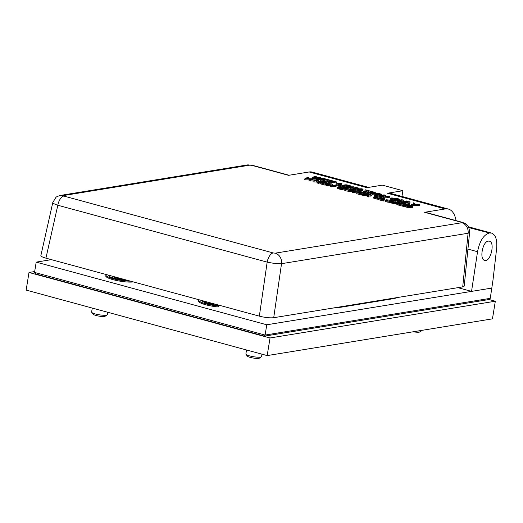 <?xml version="1.0" encoding="UTF-8"?>
<svg xmlns="http://www.w3.org/2000/svg" width="523" height="523" viewBox="0 0 523 523"><rect width="100%" height="100%" fill="white"/><g stroke="black" fill="none" stroke-linecap="round" stroke-linejoin="round"><path stroke-width="0.78" d="M488.292 241.11L489.286 241.142C495.464 242.188 490.496 262.618 484.612 260.369C479.199 259.297 482.592 241.548 488.292 241.11M51.411 259.643L36.205 262.128L266.769 324.783L471.543 291.383L457.88 287.67M211.789 303.229L208.697 303.732M203.833 302.104A9.708 1.817 -170.8 0 1 203.82 301.934L203.957 301.098M221.17 305.778A9.708 1.817 -170.8 0 1 218.143 305.831M215.666 304.687L214.613 304.857M203.395 300.947A11.362 2.131 9.2 0 0 202.545 301.248M202.355 300.666A11.362 2.131 9.2 0 0 202.336 300.732A11.362 2.131 9.2 0 0 217.202 305.157L218.418 306.027L218.268 306.962A15.154 2.837 -170.8 0 1 198.446 301.065L198.596 300.124A15.154 2.837 -170.8 0 1 198.858 299.712M133.352 281.917A15.154 2.837 -170.8 0 1 116.335 280.452A15.154 2.837 -170.8 0 1 105.796 275.974L105.953 275.033A15.154 2.837 -170.8 0 1 106.287 274.562M332.811 308.067A110.216 20.652 9.2 0 0 342.585 306.962L391.021 299.058A110.216 20.652 9.2 0 0 398.565 297.345M36.349 274.104L34.538 272.411L36.205 262.128M264.357 336.06L265.102 335.066L34.538 272.411M264.56 336.132L488.73 299.568L490.26 298.339L265.102 335.066L266.769 324.783M490.26 298.339L492.973 280.236L496.634 248.595C497.347 239.959 495.667 234.794 491.607 233.095L468.386 226.786M209.684 302.654L207.461 303.02A9.708 1.817 -170.8 0 1 203.977 301.104M207.402 303.392L207.461 303.02M217.79 304.863A9.708 1.817 -170.8 0 1 216.672 304.772L216.176 304.419M216.62 305.099L216.672 304.772M215.62 304.987L215.731 304.301M214.489 303.961L212.717 304.249A9.708 1.817 -170.8 0 1 209.867 303.673L212.083 303.307M218.418 306.027A15.154 2.837 -170.8 0 1 198.596 300.124M118.113 278.386A3.805 0.713 -170.8 0 1 116.106 278.027M121.905 278.805L124.304 279.648L123.082 279.851L117.852 278.426L119.525 278.158M124.01 279.374L123.559 279.452M124.213 280.23L124.304 279.648M117.727 279.223L117.852 278.426M115.733 277.478L113.151 276.929L115.733 277.478M115.805 277.144L115.969 277.543L112.883 276.889L114.91 276.902M116.204 277.425L116.054 278.367L114.36 278.413M112.805 277.942L112.883 276.889M128.037 280.472A12.349 2.314 -170.8 0 1 115.184 278.635A12.349 2.314 -170.8 0 1 108.719 275.484A12.349 2.314 -170.8 0 1 108.83 275.248M110.098 275.595A12.349 2.314 9.2 0 0 108.902 275.994M130.58 281.158A15.154 2.837 -170.8 0 1 114.406 279.034A15.154 2.837 -170.8 0 1 105.953 275.033M114.727 277.02L115.138 277.17L114.707 277.164M114.622 276.948L115.387 277.216L114.897 277.425L113.694 277.098L114.622 276.948M468.66 227.296L489.685 233.01L491.607 233.095M489.685 233.01L468.811 227.61M467.935 249.098L477.545 251.713C479.637 241.188 483.474 234.984 489.051 233.114M477.545 251.713L471.543 291.383L491.927 288.055M368.604 187.397L312.355 172.113A30.301 14.566 105.2 0 0 309.171 171.969L366.937 187.665L382.365 185.149L402.88 190.725L401.952 196.458M448.401 209.076L390.635 193.379A30.301 14.566 105.2 0 0 387.445 193.242L445.21 208.939A30.301 14.566 -74.8 0 1 448.401 209.076A30.301 14.566 -74.8 0 1 456.063 220.628M402.88 190.725L387.445 193.242M462.424 222.367A9.094 4.367 105.2 0 0 462.227 222.301L425.572 212.338A9.094 4.367 -74.8 0 0 424.617 212.299L445.21 208.939M289.075 175.244L252.871 165.412A9.094 4.367 105.2 0 0 252.844 165.405A9.094 4.367 105.2 0 0 251.916 165.366L288.572 175.329L309.171 171.969M412.359 207.003L411.967 207.742L408.443 207.631L403.566 206.467L403.717 205.532L403.109 205.356M405.554 205.232L405.09 205.108M403.141 205.134L402.991 206.075L402.442 206.167L397.617 204.853L397.768 203.911L402.409 203.153L406.685 204.558L402.887 203.525L401.612 203.728L405.155 204.696L401.063 203.82L399.343 204.101L402.592 205.225L397.768 203.911M394.44 202.878L394.78 202.604L394.44 202.878M399.886 203.865L398.238 203.199M397.898 204.356L391.609 203.101L391.76 202.159L396.879 203.14L394.597 201.937L394.93 201.662L400.847 202.826L396.068 201.943L398.049 203.414L396.362 203.382L391.76 202.159M367.303 196.615L367.453 195.674L366.865 194.713L362.818 194.412L367.46 193.66L371.16 194.772L371.023 195.177L368.061 194.961L368.787 196.033L368.63 196.975L365.538 195.334L362.661 195.354L362.818 194.412L362.204 194.242M371.01 195.713L370.872 196.112L368.78 196.047M364.649 194.118L364.191 193.987M362.243 194.02L356.863 192.797L361.504 192.039L366.335 193.353L361.981 192.405L360.713 192.614L364.256 193.582L360.164 192.706L358.438 192.987L362.243 194.02L362.086 194.961L361.537 195.046L356.712 193.739L356.863 192.797L352.214 192.516L352.365 191.575L354.352 190.097L355.45 190.392L353.731 191.601L360.772 191.843L352.365 191.575M355.45 190.392L354.927 191.595M397.264 200.825L392.531 200.191L390.681 199.413L390.779 198.322L391.701 197.929L397.526 198.459L399.382 199.243L399.278 200.329M384.013 196.184L380.228 196.805L379.267 196.543L379.423 195.602L384.065 194.844L385.516 195.242L384.948 196.687L388.628 196.086L389.583 196.347L384.941 197.106L383.79 196.792L384.379 195.21L380.378 195.864L379.423 195.602M385.516 195.242L385.183 196.648M389.583 196.347L389.432 197.289L384.791 198.04L383.64 197.733L383.79 196.792M363.073 189.143L362.923 190.084L360.883 191.549L359.798 191.255L359.948 190.313L360.55 189.908L354.568 188.849L361.811 188.796L363.073 189.143L361.033 190.607L359.948 190.313M359.889 190.712L354.417 189.79L354.568 188.849M349.939 188.345L350.018 187.227L350.913 186.848L353.64 186.822L358.778 188.11L354.071 187.097L351.293 187.561L355.496 188.646L353.47 188.528L350.09 187.404L349.939 188.345L351.809 189.117L351.959 188.175M357.471 187.907L357.32 188.829L351.829 188.077M354.607 189.705L351.809 189.117M320.782 179.729L316.631 179.52L316.788 178.585L319.069 177.526L312.558 177.434L315.225 176.14L316.284 176.428L313.983 177.474L320.416 177.552L318.069 178.605L324.515 178.663L316.788 178.585M316.86 178.552L313.539 178.683L312.401 178.376L312.558 177.434M316.284 176.428L316.069 177.395M320.416 177.552L320.194 178.52M329.921 181.193L328.117 180.866M328.183 180.455L324.09 179.579L322.364 179.86L325.62 180.984L320.795 179.67L325.437 178.912L330.261 180.226L325.907 179.284L324.639 179.487L328.183 180.455L328.032 181.396L326.13 181.115M326.169 180.893L326.012 181.834L325.463 181.926L320.638 180.612L320.795 179.67M330.379 181.481L329.895 181.35L330.046 180.409L330.595 180.317L336.799 182.004L333.661 181.389L329.568 182.056L328.542 181.775L332.635 181.108L330.046 180.409M336.799 182.004L336.642 182.945L336.093 183.03L333.511 182.331L329.418 182.998L328.392 182.717L328.542 181.775M341.918 183.39L337.825 184.063L341.271 184.998L341.114 185.94L340.565 186.025L336.099 184.815L336.25 183.874L340.891 183.115L341.918 183.39L341.761 184.331L339.93 184.632M350.077 187.6L344.245 187.071L342.388 186.286L342.493 185.201L346.121 184.769L349.233 185.338L351.09 186.116L350.985 187.208M365.4 190.993L364.917 190.862L365.067 189.921L365.616 189.836L371.82 191.516L368.682 190.908L364.59 191.575L363.563 191.294L367.656 190.627L365.067 189.921M370.474 192.372L368.532 191.843L364.439 192.516L363.413 192.235L363.563 191.294M372.964 193.327L371.036 193.641M371.121 193.144L370.964 194.079L370.493 194.157L367.506 193.347L367.656 192.405L372.807 191.993L371.827 191.725L372.298 191.647L375.285 192.464L373.834 192.274L370.14 192.876L370.644 193.216L367.656 192.405M379.365 195.955L374.631 195.327L372.775 194.549L372.879 193.458L373.795 193.065L379.62 193.595L381.483 194.373L381.378 195.465M401.919 201.048L398.127 201.669L397.173 201.407L397.323 200.466L401.965 199.708L403.423 200.106L402.854 201.551L406.528 200.95L407.482 201.211L402.841 201.97L401.69 201.656L402.279 200.074L398.278 200.727L397.323 200.466M403.423 200.106L403.083 201.512M404.364 202.636L401.54 202.597L401.69 201.656M410.071 201.911L405.979 202.584L409.424 203.519L409.267 204.46L408.718 204.545L404.253 203.329L404.403 202.394L409.045 201.636L410.071 201.911L409.921 202.852L408.084 203.153M419.721 204.539L419.57 205.474L412.32 205.526L411.294 205.245L411.451 204.303L413.438 203.983L413.484 202.839L414.621 203.153L414.562 204.022L419.721 204.539L411.451 204.303M413.32 204.003L413.484 202.839M313.14 180.978L308.995 180.768L309.145 179.827L311.427 178.774L304.916 178.676L307.583 177.389L308.642 177.676L306.341 178.722L312.774 178.794L310.433 179.853L316.873 179.912L309.145 179.827M309.217 179.794L305.896 179.932L304.759 179.618L304.916 178.676M308.642 177.676L308.426 178.644M312.774 178.794L312.551 179.768M317.742 182.161L312.996 181.86L313.153 180.919L317.794 180.16L318.814 180.442L316.997 180.736L320.547 181.703L323.391 181.684L318.749 182.442L317.729 182.161L319.998 181.788L316.448 180.827L313.153 180.919M320.272 183.109L317.572 183.102L317.729 182.161M328.098 184.181L327.64 184.057M326.28 184.482L325.652 184.312M325.685 184.083L325.535 185.024L324.986 185.116L320.161 183.802L320.311 182.867L324.953 182.109L329.229 183.508L325.43 182.475L324.162 182.684L327.156 183.736L323.613 182.775L321.887 183.057L325.136 184.174L320.311 182.867M330.856 185.064L327.071 185.685L326.11 185.423L326.267 184.482L330.902 183.723L332.36 184.122L331.791 185.56L335.465 184.965L336.426 185.227L331.785 185.979L330.634 185.672L331.222 184.089L327.221 184.743L326.267 184.482M332.36 184.122L332.027 185.528M336.426 185.227L336.269 186.162L331.628 186.92L330.484 186.606L330.634 185.672M337.564 188.306L337.642 187.188L338.538 186.809L341.271 186.783L346.403 188.071L341.696 187.057L338.917 187.522L343.127 188.607L341.101 188.489L337.714 187.365L337.564 188.306L339.434 189.078L339.59 188.136M344.945 188.81L341.545 187.999L339.453 188.038M343.127 188.607L342.97 189.548L342.232 189.666L339.434 189.078M352.443 190.79L351.58 191.333L348.867 191.372L345.749 190.797L343.84 189.869L343.99 188.934L344.912 188.542L347.625 188.496L352.594 189.849L352.489 190.941M373.618 198.099L373.697 196.988L374.592 196.609L377.318 196.583L382.457 197.864L377.75 196.857L374.971 197.321L379.175 198.4L377.148 198.289L373.768 197.164L373.618 198.099L375.488 198.877L375.638 197.936M380.999 198.609L377.599 197.792L375.507 197.838M378.998 199.348L375.488 198.877M384.745 198.354L380.652 199.021L384.098 199.956L383.947 200.897L383.398 200.989L378.927 199.773L379.077 198.832L383.719 198.08L384.745 198.354L384.595 199.296L382.758 199.596M391.675 202.663L387.072 202.028L385.216 201.25L385.32 200.159L386.236 199.773L392.06 200.302L393.924 201.08L393.819 202.166M393.773 202.022L392.904 202.564M392.734 201.087L387.765 201.002L386.523 200.374L389.341 200.002L392.773 201.009M391.583 201.388L387.157 201.002M393.924 201.08L393.054 201.623L390.348 201.662L385.373 200.309L385.216 201.25M384.098 199.956L379.077 198.832M383.398 200.989L383.549 200.048M382.385 198.295L382.457 197.864M381.64 198.413L381.712 197.988M381.555 198.433L381.633 197.969M377.599 197.792L377.75 196.857M379.11 198.832L379.175 198.4M378.286 199.466L378.436 198.524M376.998 199.23L377.148 198.289M351.41 189.856L346.442 189.777L345.2 189.143L348.011 188.77L351.449 189.777M350.253 190.156L345.827 189.771M352.594 189.849L351.731 190.392L349.018 190.431L344.042 189.078L343.892 190.019M346.344 188.437L346.403 188.071M341.545 187.999L341.696 187.057M342.232 189.666L342.388 188.725M340.944 189.431L341.101 188.489M327.071 185.685L327.221 184.743M331.628 186.92L331.785 185.979M329.699 183.919L329.778 183.416M329.15 184.011L329.229 183.508M325.345 183.004L325.43 182.475M327.601 184.266L327.705 183.645M327.052 184.351L327.156 183.736M323.495 183.488L323.613 182.775M324.986 185.116L325.136 184.174M316.297 181.769L316.448 180.827M314.022 182.135L314.173 181.193M318.697 181.2L318.814 180.442M323.279 182.383L323.391 181.684M318.599 183.377L318.749 182.442M310.139 181.082L310.296 180.141M305.896 179.932L306.053 178.99M316.807 180.324L316.873 179.912M412.32 205.526L412.47 204.585M414.373 205.193L414.53 204.251M409.424 203.519L404.403 202.394M408.718 204.545L408.875 203.604M398.127 201.669L398.278 200.727M407.371 201.911L407.482 201.211M402.69 202.911L402.841 201.97M380.293 194.379L375.324 194.301L374.082 193.673L376.9 193.301L380.339 194.308M379.142 194.68L374.716 194.294M381.483 194.373L380.62 194.922L377.907 194.961L372.932 193.608L372.775 194.549M371.755 192.163L371.827 191.725M375.207 192.961L375.285 192.464M374.743 192.974L374.814 192.536M373.703 193.085L373.834 192.274M370.493 194.157L370.644 193.216M371.709 192.17L371.82 191.516M371.16 192.261L371.271 191.608M368.532 191.843L368.682 190.908M364.439 192.516L364.59 191.575M349.907 186.123L344.938 186.044L343.696 185.41L346.514 185.044L349.946 186.051M348.749 186.423L344.324 186.038M351.09 186.116L350.227 186.659L347.514 186.698L342.539 185.351L342.388 186.286M341.271 184.998L336.25 183.874M340.565 186.025L340.721 185.083M336.093 183.03L336.25 182.089M333.511 182.331L333.661 181.389M329.418 182.998L329.568 182.056M329.555 181.252L329.712 180.317M325.822 179.814L325.907 179.284M327.483 181.481L327.633 180.54M323.972 180.298L324.09 179.579M325.463 181.926L325.62 180.984M317.781 179.834L317.938 178.892M313.539 178.683L313.695 177.742M324.45 179.075L324.515 178.663M358.66 188.823L358.778 188.11M357.935 188.829L358.033 188.228M357.85 188.829L357.954 188.208M353.921 188.038L354.071 187.097M353.319 189.47L353.47 188.528M360.792 189.751L358.412 189.104L361.785 189.065L360.792 189.751M360.883 191.549L361.033 190.607M357.451 190.052L357.608 189.11M355.457 190.071L355.607 189.13M380.228 196.805L380.378 195.864M384.791 198.04L384.941 197.106M398.199 199.243L393.224 199.165L391.989 198.537L394.8 198.165L398.238 199.171M397.042 199.544L392.616 199.158M399.382 199.243L398.519 199.786L395.806 199.825L390.831 198.472L390.681 199.413M353.319 192.817L353.47 191.876M360.713 192.17L360.772 191.843M366.25 193.856L366.335 193.353M365.701 193.941L365.786 193.438M361.896 192.935L361.981 192.405M364.158 194.196L364.256 193.582M363.609 194.288L363.707 193.667M360.046 193.425L360.164 192.706M361.537 195.046L361.694 194.111M369.905 194.889L366.205 194.308L367.95 194.02L369.996 194.87M367.832 194.733L367.95 194.02M366.708 195.654L366.865 194.713M365.538 195.334L365.688 194.393M363.688 195.635L363.838 194.693M371.16 194.772L370.872 196.112M368.787 196.033L367.453 195.674M396.879 203.14L396.643 202.767L396.578 203.159M395.349 203.022L395.46 202.349M394.453 202.813L394.93 201.662M400.749 203.427L400.847 202.826M400.01 203.545L400.108 202.944M399.932 203.558L400.036 202.924M396.022 202.205L396.349 202.336M398.265 204.186L398.415 203.244L397.97 203.878M407.156 204.97L407.234 204.467M406.606 205.062L406.685 204.558M402.802 204.055L402.887 203.525M405.057 205.31L405.155 204.696M404.508 205.402L404.606 204.781M400.951 204.539L401.063 203.82M402.442 206.167L402.592 205.225M411.058 206.513L405.279 205.722L408.849 205.14L411.392 205.951L411.307 206.461M410.457 206.578L407.469 206.278M408.698 206.075L408.849 205.14M408.443 207.631L408.6 206.696L403.717 205.532L408.358 204.774L412.51 206.062L412.732 207.409M412.51 206.062L412.117 206.807L408.6 206.696M59.622 195.595A9.094 7.786 80.7 0 1 60.4 195.419L246.974 164.987A9.094 7.786 80.7 0 1 246.993 164.987A9.094 7.786 80.7 0 1 249.863 165.144L251.916 165.366M60.4 195.419A9.094 7.786 80.7 0 1 60.42 195.419A9.094 7.786 80.7 0 1 63.296 195.582L249.863 165.144M52.83 202.394L52.784 202.506C52.784 203.231 54.457 204.14 57.811 205.238A9.094 4.367 -74.8 0 1 63.806 196.053L63.296 195.582M60.426 195.432C57.674 196.236 56.157 196.916 55.876 197.472L52.803 202.512L40.872 255.564C40.853 256.335 42.54 257.205 45.932 258.159L57.811 205.238L267.168 262.128A9.094 4.367 -74.8 0 1 273.163 252.942L63.806 196.053M45.932 258.159L259.349 316.154L267.168 262.128C272.96 263.344 277.752 263.86 281.531 263.684A9.094 7.786 -99.3 0 0 275.209 253.165L273.163 252.942M259.349 316.154C265.109 317.579 269.901 318.095 273.712 317.709L281.531 263.684L468.098 233.251A9.094 7.786 -99.3 0 0 461.783 222.733L275.209 253.165M273.712 317.709L462.724 286.879L468.098 233.251L469.608 232.212M462.227 222.301A9.094 4.367 105.2 0 0 462.201 222.295A9.094 4.367 105.2 0 0 461.273 222.262L461.783 222.733M462.724 286.879L464.221 286.114L469.615 232.323M495.32 301.222L492.463 318.847L267.181 355.594L26.15 290.095L29.007 272.47L270.038 337.969L495.32 301.222L489.012 299.502M270.038 337.969L267.181 355.594M34.675 271.542L29.007 272.47M91.721 312.362L93.094 314.205A6.269 1.177 9.2 0 0 99.017 316.121A6.269 1.177 9.2 0 0 105.241 316.167L107.13 314.859A7.95 1.491 -170.8 0 1 95.421 313.99A7.95 1.491 -170.8 0 1 91.721 312.362A7.95 1.491 -170.8 0 1 91.623 312.061L92.27 308.067M107.699 312.257L107.32 314.604A7.95 1.491 -170.8 0 1 107.13 314.859M413.216 331.778A6.269 1.177 9.2 0 0 419.976 331.909L421.865 330.601A7.95 1.491 -170.8 0 1 418.034 330.987M245.98 354.287L247.353 356.124A6.269 1.177 9.2 0 0 253.276 358.046A6.269 1.177 9.2 0 0 259.5 358.092L261.389 356.778A7.95 1.491 -170.8 0 1 249.68 355.915A7.95 1.491 -170.8 0 1 245.98 354.287A7.95 1.491 -170.8 0 1 245.882 353.979L246.529 349.985M261.958 354.176L261.578 356.523A7.95 1.491 -170.8 0 1 261.389 356.778M342.65 306.465L342.585 306.962M391.093 298.561L391.021 299.058M424.617 212.299L461.273 222.262M387.183 200.825L387.308 200.061M389.19 200.943L389.341 200.002M391.381 201.329L391.537 200.387M390.191 202.604L390.348 201.662M392.95 202.27L393.054 201.623M387.072 202.028L387.223 201.087M381.012 198.518L381.149 197.668M379.783 198.178L379.933 197.243M375.54 197.648L375.658 196.896M345.853 189.594L345.978 188.829M347.86 189.712L348.011 188.77M350.057 190.097L350.207 189.163M348.867 191.372L349.018 190.431M351.58 191.333L351.731 190.392M345.749 190.797L345.899 189.862M344.99 188.528L345.095 187.868M343.729 188.385L343.879 187.443M339.486 187.849L339.604 187.097M374.743 194.118L374.867 193.36M376.75 194.242L376.9 193.301M378.94 194.628L379.097 193.687M377.75 195.896L377.907 194.961M380.535 195.419L380.62 194.922M374.631 195.327L374.788 194.386M344.356 185.861L344.474 185.096M346.357 185.979L346.514 185.044M348.553 186.371L348.704 185.43M347.364 187.639L347.514 186.698M350.162 187.064L350.227 186.659M344.245 187.071L344.395 186.129M356.104 188.424L356.255 187.482M351.861 187.888L351.979 187.136M392.642 198.988L392.766 198.224M394.649 199.106L394.8 198.165M396.846 199.492L396.996 198.55M395.656 200.767L395.806 199.825M398.434 200.289L398.519 199.786M392.531 200.191L392.688 199.25M368.872 194.902L368.97 194.301M398.258 203.061L398.389 202.257M396.212 204.323L396.362 203.382M393.773 203.846L393.93 202.904M409.483 206.291L409.633 205.349M405.338 206.951L405.495 206.01M411.967 207.742L412.117 206.807M35.917 274.019L264.468 336.132M371.402 195.014L371.245 195.955M394.551 201.839L394.401 202.78M252.681 165.366L247.673 164.908M469.595 232.336C469.039 223.648 464.895 223.609 462.201 222.301"/></g></svg>
